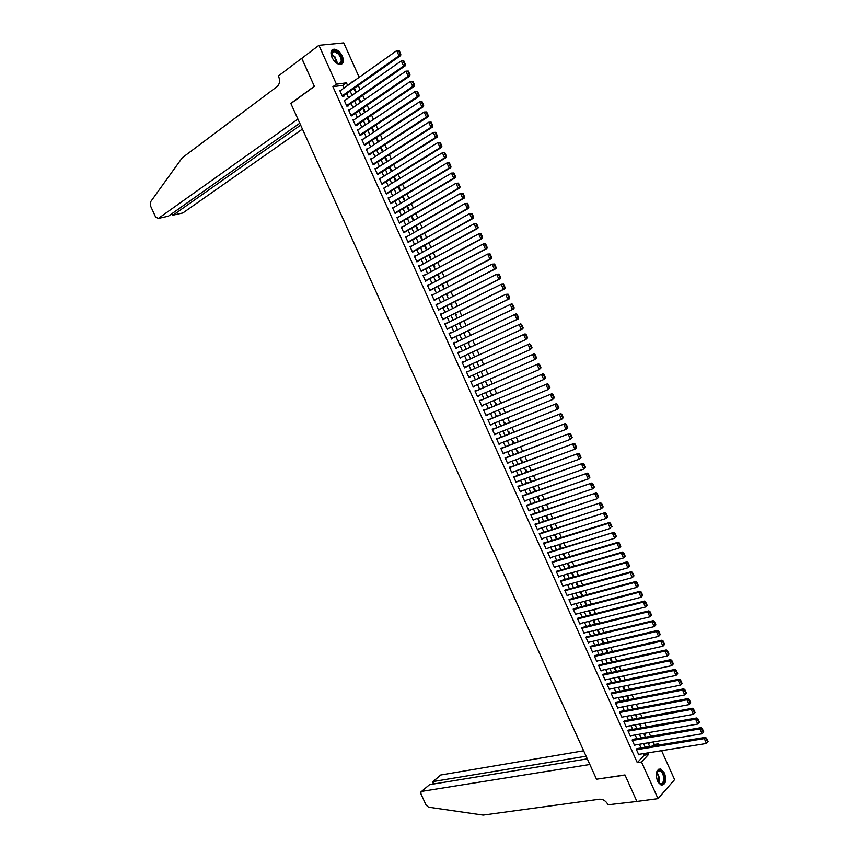 <?xml version="1.0" encoding="UTF-8"?>
<svg xmlns="http://www.w3.org/2000/svg" width="858" height="858" viewBox="0 0 858 858"><rect width="100%" height="100%" fill="white"/><g stroke="black" fill="none" stroke-linecap="round" stroke-linejoin="round"><path stroke-width="1.29" d="M657.475 781.016C655.244 773.283 656.359 769.283 660.832 769.025L664.51 773.112C666.752 780.834 665.626 784.834 661.132 785.091L657.475 781.016M331.982 57.4C330.148 52.456 330.877 49.71 334.148 49.174C337.419 49.56 340.165 51.93 342.385 56.263C344.219 61.218 343.479 63.964 340.176 64.489C336.937 64.093 334.202 61.722 331.982 57.4M661.593 750.686L674.602 779.643L658.022 798.648L636.915 801.436L624.967 774.956L596.503 779.225L290.883 103.55L314.403 86.422L301.737 58.344L318.929 45.313L343.747 42.9L359.191 77.295M652.874 746.01L654.311 744.476L653.185 741.955M650.643 736.303L648.959 732.55M646.417 726.908L644.723 723.133M642.202 717.513L640.486 713.706M637.977 708.107L636.25 704.268M633.74 698.691L632.014 694.83M629.515 689.274L627.766 685.381M625.278 679.847L623.519 675.932M621.042 670.409L619.261 666.462M616.795 660.96L615.014 656.992M612.548 651.512L610.757 647.511M608.301 642.052L606.488 638.03M604.043 632.593L602.23 628.539M599.796 623.123L597.962 619.036M595.538 613.642L593.682 609.534M591.269 604.15L589.414 600.01M587.001 594.658L585.135 590.497M582.732 585.156L580.855 580.963M578.464 575.643L576.565 571.428M574.184 566.13L572.275 561.883M569.905 556.606L567.985 552.327M565.626 547.072L563.695 542.771M561.336 537.526L559.395 533.193M557.046 527.981L555.094 523.627M552.756 518.425L550.782 514.039M548.466 508.869L546.482 504.45M544.165 499.292L542.17 494.851M539.864 489.714L537.848 485.242M535.553 480.126L533.537 475.632M531.241 470.538L529.214 466.012M526.93 460.939L524.881 456.381M522.619 451.329L520.559 446.75M518.296 441.709L516.226 437.097M513.974 432.089L511.883 427.445M509.641 422.458L507.55 417.792M505.319 412.827L503.206 408.118M500.975 403.174L498.852 398.444M496.643 393.522L494.508 388.771M492.299 383.858L490.154 379.075M487.955 374.195L485.8 369.38M483.612 364.511L481.435 359.674M479.257 354.815L477.08 349.989M474.892 345.098L472.726 340.294M470.516 335.371L468.371 330.587M466.151 325.643L464.006 320.871M461.776 315.905L459.641 311.154M457.389 306.156L455.266 301.426M453.013 296.396L450.9 291.688M448.627 286.636L446.514 281.95M444.229 276.866L442.138 272.201M439.843 267.085L437.752 262.441M435.446 257.293L433.365 252.681M431.038 247.501L428.979 242.9M426.641 237.698L424.581 233.119M422.233 227.885L420.184 223.337M417.825 218.071L415.787 213.535M413.406 208.247L411.379 203.732M408.987 198.412L406.971 193.919M404.568 188.567L402.552 184.095M400.139 178.721L398.144 174.271M395.71 168.854L393.725 164.436M391.28 158.998L389.296 154.59M386.84 149.12L384.877 144.734M382.4 139.232L380.448 134.878M377.96 129.344L376.008 125.011M373.509 119.455L371.578 115.133M369.069 109.545L367.138 105.244M364.607 99.635L362.687 95.356M360.156 89.704L358.247 85.457M654.311 744.476L658.494 743.789L659.041 744.991M637.676 748.519L636.304 749.281L638.813 754.858L639.36 754.268M633.504 739.242L632.121 739.993L634.63 745.57L635.199 744.969M629.322 729.944L627.927 730.684L630.448 736.271L631.027 735.66M625.139 720.656L623.734 721.374L626.254 726.962L626.866 726.351M620.956 711.346L619.54 712.054L622.061 717.653L622.694 717.031M616.763 702.037L615.347 702.734L617.867 708.322L618.511 707.689M612.569 692.717L611.143 693.393L613.663 699.002L614.339 698.358M608.376 683.386L606.938 684.062L609.47 689.66L610.156 689.006M604.171 674.056L602.734 674.71L605.255 680.319L605.984 679.654M599.967 664.714L598.519 665.358L601.05 670.967L601.801 670.291M595.763 655.373L594.315 655.995L596.836 661.615L597.618 660.917M591.548 646.01L590.09 646.621L592.621 652.241L593.425 651.544M587.333 636.647L585.875 637.247L588.406 642.878L589.242 642.159M583.118 627.284L581.649 627.863L584.18 633.494L585.059 632.764M578.903 617.899L577.423 618.468L579.954 624.109L580.866 623.358M574.678 608.526L573.187 609.073L575.729 614.714L576.683 613.942M570.452 599.131L568.961 599.667L571.503 605.308L572.49 604.525M566.216 589.736L564.725 590.25L567.267 595.902L568.307 595.087M561.99 580.319L560.478 580.834L563.03 586.486L564.114 585.649M557.754 570.913L556.241 571.407L558.783 577.069L559.931 576.201M553.517 561.486L551.994 561.969L554.536 567.631L555.748 566.741M547.951 553.002L613.77 532.368L547.747 552.531L550.289 558.193L551.565 557.271M545.023 542.631L543.489 543.082L546.042 548.755L610.306 528.389L608.097 523.455L609.373 522.522L543.5 543.103M540.776 533.183L539.232 533.622L541.784 539.296L543.093 538.341M536.518 523.734L534.974 524.152L537.526 529.836L538.835 528.871M532.26 514.274L530.705 514.682L533.268 520.366L534.566 519.39M528.002 504.815L526.437 505.201L529 510.896L530.298 509.909M523.745 495.334L522.168 495.72L524.731 501.415L526.029 500.418M519.476 485.864L517.9 486.229L520.463 491.924L521.75 490.915M515.208 476.372L513.62 476.726L516.184 482.421L517.471 481.413M510.928 466.881L509.341 467.213L511.904 472.919L513.191 471.9M506.66 457.378L505.062 457.7L507.625 463.406L508.901 462.376M502.38 447.865L500.772 448.176L503.346 453.893L504.622 452.842M498.09 438.352L496.482 438.642L499.056 444.358L500.321 443.307M493.811 428.828L492.181 429.107L494.766 434.824L496.031 433.762M489.521 419.294L487.891 419.551L490.465 425.289L491.731 424.206M485.231 409.749L483.59 410.006L486.164 415.733L487.43 414.65M480.93 400.203L479.29 400.439L481.864 406.177L483.118 405.083M476.63 390.658L474.978 390.873L477.563 396.611L478.818 395.506M472.329 381.091L470.667 381.295L473.251 387.044L474.506 385.918M468.018 371.525L466.355 371.707L468.94 377.466L470.184 376.33M463.706 361.937L462.033 362.119L464.628 367.878L465.862 366.731M459.384 352.327L457.711 352.52L460.306 358.279L461.55 357.153M455.051 342.707L453.389 342.91L455.984 348.68L457.239 347.565M450.718 333.086L449.066 333.301L451.662 339.071L452.917 337.966M446.385 323.455L444.734 323.68L447.329 329.451L448.595 328.367M442.052 313.814L440.401 314.049L442.996 319.82L444.272 318.758M437.709 304.161L436.057 304.408L438.663 310.188L439.95 309.137M433.365 294.509L431.724 294.766L434.33 300.547L435.617 299.517M429.011 284.845L427.381 285.113L429.987 290.905L431.274 289.875M424.667 275.182L423.026 275.45L425.632 281.252L426.941 280.234M420.313 265.497L418.672 265.787L421.289 271.589L422.597 270.592M415.948 255.813L414.317 256.113L416.934 261.915L418.254 260.929M411.583 246.128L409.963 246.428L412.58 252.241L413.899 251.265M407.218 236.422L405.598 236.733L408.215 242.546L409.556 241.602M402.852 226.716L401.233 227.038L403.861 232.861L405.191 231.917M398.477 216.999L396.868 217.331L399.485 223.155L400.836 222.233M394.101 207.271L392.492 207.615L395.12 213.449L396.471 212.537M389.725 197.544L388.116 197.898L390.744 203.732L392.106 202.831M386.347 193.972L446.214 157.507L444.648 157.861L442.374 152.778L383.74 188.17L386.368 194.005L387.741 193.125M380.952 178.056L379.354 178.432L381.992 184.277L383.365 183.408M376.501 168.35L374.967 168.683L377.606 174.528L378.989 173.681M372.04 158.623L370.581 158.934L373.219 164.79L374.603 163.953M367.589 148.895L366.194 149.174L368.822 155.03L370.227 154.204M363.138 139.146L361.797 139.404L364.435 145.27L365.84 144.455M358.698 129.397L357.389 129.633L360.038 135.5L361.443 134.706M354.247 119.637L352.992 119.852L355.63 125.718L357.271 125.429L357.046 124.936M349.796 109.856L348.584 110.06L351.233 115.927L352.874 115.658L352.649 115.165M345.345 100.075L344.176 100.257L346.814 106.135L348.477 105.877L348.251 105.384M354 88.76L354.569 88.353L356.36 92.364M360.242 102.649L358.333 98.391L358.912 98.027L360.81 102.252M365.251 112.141L363.331 107.861M369.691 122.018L367.76 117.707M374.131 131.885L372.179 127.552M378.56 141.742L376.608 137.398M382.99 151.598L381.027 147.222M387.408 161.443L385.435 157.046M391.838 171.278L389.854 166.86M395.484 181.049L396.149 180.888L394.262 176.673M399.807 190.658L400.471 190.487L398.659 186.465M404.118 200.257L404.783 200.086L403.067 196.257M408.429 209.845L409.084 209.663L407.464 206.049M412.73 219.423L413.395 219.24L411.851 215.819M417.042 229L417.696 228.807L416.248 225.59M421.342 238.567L421.986 238.374L420.635 235.349M425.632 248.134L426.287 247.93L425.01 245.098M429.933 257.679L430.577 257.475L429.397 254.847M434.223 267.235L434.867 267.01L433.773 264.586M438.513 276.769L439.146 276.544L438.148 274.313M442.792 286.293L443.425 286.068L442.514 284.03M447.072 295.817L447.704 295.592L446.879 293.747M451.351 305.341L451.984 305.094L451.244 303.453M455.63 314.843L456.252 314.596L455.598 313.149M459.899 324.345L460.521 324.099L459.952 322.844M464.167 333.837L464.779 333.58L464.307 332.529M468.425 343.329L469.047 343.061L468.661 342.203M470.752 346.846L470.13 347.115L470.817 346.997M472.683 352.81L473.005 351.866M474.399 356.596L475.171 356.692M477.552 362.001L476.941 362.28L477.348 361.529M481.81 371.46L481.199 371.739L481.692 371.203M479.515 366.355L478.646 366.066M485.446 381.177L486.057 380.909L485.446 381.199M483.848 376.008L482.904 375.525M488.181 385.65L487.752 384.684L487.151 384.974M492.513 395.281L491.999 394.122L491.398 394.423M496.836 404.901L496.235 403.56L495.634 403.861M501.158 414.521L500.471 412.988L499.882 413.299M505.48 424.131L504.708 422.404L504.118 422.726M509.802 433.74L508.933 431.821L508.344 432.142M514.114 443.329L513.159 441.216L512.58 441.548M518.425 452.917L517.385 450.611L516.806 450.954M522.726 462.494L521.61 460.006L521.031 460.349M527.026 472.072L525.825 469.39L525.246 469.734M531.327 481.638L530.04 478.764L529.461 479.118M535.628 491.194L534.244 488.127L533.676 488.492M539.918 500.74L538.459 497.49L537.891 497.854M544.208 510.285L542.653 506.842L542.095 507.217M548.487 519.819L546.857 516.194L546.299 516.57M552.777 529.354L551.061 525.525L550.493 525.911M557.057 538.867L555.255 534.856L554.697 535.253M561.325 548.38L559.437 544.187L558.89 544.583M565.604 557.882L563.685 553.625M569.873 567.385L567.964 563.148M574.131 576.876L572.243 572.661M578.399 586.357L576.522 582.174M582.657 595.827L580.791 591.677M586.915 605.298L585.059 601.179M591.162 614.757L589.317 610.66M594.701 624.238L595.355 624.077L593.586 620.141M598.852 633.494L599.506 633.333L597.844 629.622M603.013 642.739L603.667 642.588L602.091 639.081M607.164 651.973L607.818 651.823L606.349 648.541M611.314 661.207L611.969 661.057L610.596 657.989M615.454 670.43L616.119 670.291L614.843 667.438M619.605 679.643L620.259 679.504L619.079 676.865M623.745 688.856L624.41 688.717L623.316 686.303M627.874 698.058L628.539 697.929L627.552 695.72M632.014 707.26L632.678 707.131L631.778 705.137M636.143 716.441L636.808 716.323L636.014 714.542M640.272 725.621L640.937 725.503L640.24 723.938M644.39 734.802L645.066 734.684L644.455 733.333M354.022 88.438L354.569 88.353M391.162 171.439L391.806 171.289M474.388 356.596L475 356.317M597.189 629.783L599.002 633.815L599.506 633.333M648.691 744.369L648.669 742.717M344.122 87.999L342.932 85.328L332.904 86.701L637.301 762.665L644.283 755.201L643.564 753.592M641.033 747.962L639.371 744.272M636.851 738.663L635.177 734.941M632.657 729.354L630.973 725.611M628.474 720.034L626.769 716.258M624.281 710.714L622.565 706.917M620.077 701.383L618.361 697.554M615.872 692.041L614.146 688.191M611.668 682.7L609.931 678.817M607.464 673.348L605.705 669.433M603.249 663.985L601.479 660.049M599.034 654.611L597.254 650.654M594.819 645.237L593.028 641.248M590.604 635.853L588.792 631.842M586.379 626.469L584.555 622.425M582.153 617.074L580.319 612.998M577.917 607.668L576.072 603.571M573.68 598.251L571.825 594.133M569.444 588.835L567.578 584.684M565.207 579.407L563.32 575.225M560.96 569.98L559.073 565.765M556.713 560.531L554.804 556.295M552.466 551.083L550.546 546.825M548.208 541.634L546.278 537.344M543.951 532.164L542.009 527.852M539.693 522.694L537.73 518.35M535.424 513.223L533.462 508.848M531.156 503.732L529.182 499.335M526.887 494.24L524.892 489.811M522.619 484.738L520.613 480.276M518.339 475.235L516.323 470.742M514.06 465.722L512.022 461.207M509.77 456.199L507.732 451.651M505.491 446.664L503.431 442.095M501.19 437.13L499.131 432.529M496.9 427.584L494.819 422.951M492.599 418.028L490.508 413.374M488.299 408.472L486.196 403.786M483.998 398.906L481.874 394.187M479.686 389.328L477.563 384.588M475.375 379.74L473.23 374.978M471.063 370.152L468.908 365.358M466.741 360.542L464.586 355.759M462.408 350.911L460.263 346.149M458.075 341.28L455.941 336.529M453.732 331.628L451.608 326.909M449.388 321.975L447.275 317.267M445.045 312.312L442.942 307.636M440.701 302.649L438.599 297.983M436.347 292.975L434.255 288.331M431.982 283.29L429.912 278.668M427.627 273.595L425.557 268.994M423.262 263.899L421.203 259.32M418.897 254.193L416.849 249.635M414.521 244.476L412.484 239.94M410.156 234.76L408.118 230.244M405.78 225.021L403.753 220.527M401.394 215.294L399.378 210.821M397.007 205.545L395.012 201.094M392.621 195.796L390.626 191.366M388.234 186.025L386.25 181.617M383.837 176.265L381.864 171.879M379.44 166.484L377.477 162.119M375.043 156.703L373.08 152.359M370.635 146.911L368.693 142.589M366.227 137.108L364.285 132.808M361.808 127.306L359.888 123.026M357.4 117.492L355.48 113.235M352.981 107.668L351.072 103.432M348.552 97.833L346.653 93.619M340.894 90.294L339.757 90.455L342.406 96.332L344.069 96.096L343.844 95.603M547.736 552.531L549.27 552.059M658.022 798.648L641.527 762.011L648.498 754.525L647.779 752.916M637.301 762.665L641.527 762.011M332.904 86.701L336.422 84.181L318.929 45.313M347.64 85.5L346.439 82.829L336.422 84.181M645.237 747.275L643.575 743.575M641.044 737.944L639.371 734.212M636.851 728.614L635.156 724.849M632.646 719.272L630.941 715.486M628.442 709.92L626.726 706.113M624.238 700.568L622.511 696.728M620.023 691.205L618.286 687.333M615.808 681.831L614.06 677.938M611.593 672.447L609.824 668.532M607.367 663.062L605.598 659.116M603.142 653.678L601.361 649.699M598.916 644.272L597.125 640.272M594.691 634.866L592.878 630.834M590.454 625.45L588.631 621.396M586.218 616.023L584.384 611.947M581.981 606.595L580.126 602.488M577.734 597.157L575.868 593.028M573.487 587.719L571.61 583.547M569.24 578.26L567.352 574.077M564.982 568.811L563.084 564.585M560.724 559.341L558.815 555.094M556.467 549.871L554.547 545.591M552.198 540.379L550.268 536.078M547.93 530.898L545.988 526.565M543.661 521.396L541.698 517.042M539.392 511.894L537.419 507.507M535.113 502.38L533.129 497.972M530.834 492.867L528.839 488.427M526.544 483.344L524.538 478.871M522.265 473.809L520.238 469.305M517.975 464.264L515.937 459.738M513.674 454.719L511.625 450.16M509.384 445.163L507.314 440.572M505.083 435.596L503.002 430.984M500.772 426.029L498.691 421.385M496.471 416.441L494.369 411.776M492.16 406.864L490.047 402.166M487.837 397.265L485.714 392.546M483.526 387.666L481.392 382.915M479.204 378.056L477.048 373.273M474.882 368.436L472.715 363.631M470.549 358.805L468.382 354M466.205 349.142L464.049 344.369M461.861 339.478L459.716 334.717M457.507 329.815L455.373 325.075M453.153 320.131L451.029 315.412M448.798 310.446L446.686 305.748M444.444 300.75L442.331 296.074M440.079 291.044L437.988 286.39M435.714 281.338L433.622 276.705M431.338 271.621L429.268 267.01M426.962 261.894L424.903 257.303M422.586 252.155L420.538 247.587M418.211 242.417L416.162 237.87M413.824 232.668L411.786 228.142M409.438 222.908L407.411 218.404M405.051 213.149L403.024 208.666M400.654 203.378L398.648 198.917M396.257 193.597L394.251 189.157M391.849 183.805L389.864 179.386M387.451 174.013L385.467 169.616M383.043 164.21L381.07 159.835M378.625 154.397L376.673 150.043M374.206 144.573L372.265 140.24M369.787 134.749L367.857 130.437M365.369 124.914L363.438 120.624M360.939 115.069L359.019 110.8M356.51 105.223L354.601 100.976M352.08 95.367L350.182 91.141M657.067 745.323L658.494 743.789M352.574 81.993L351.051 82.196L351.351 82.861M353.893 88.524L355.802 92.761M362.762 108.247L364.682 112.527M367.192 118.093L369.122 122.394M371.611 127.939L373.552 132.261M376.029 137.773L377.981 142.117M380.448 147.597L382.411 151.963M384.867 157.411L386.829 161.808M389.275 167.224L391.259 171.632M393.683 177.027L395.667 181.467M398.08 186.819L400.085 191.28M402.477 196.611L404.493 201.083M406.874 206.392L408.901 210.886M411.272 216.162L413.299 220.678M415.658 225.922L417.696 230.47M420.045 235.682L422.093 240.24M424.42 245.431L426.48 250.01M428.796 255.169L430.866 259.77M433.172 264.908L435.253 269.53M437.548 274.624L439.639 279.279M441.913 284.341L444.015 289.017M446.278 294.058L448.391 298.745M450.643 303.753L452.756 308.472M454.997 313.449L457.121 318.179M459.352 323.134L461.486 327.895M463.706 332.818L465.851 337.591M468.05 342.481L470.205 347.286M472.393 352.145L474.56 356.971M476.737 361.808L478.903 366.634M481.081 371.482L483.236 376.276M485.424 381.145L487.569 385.907M489.768 390.798L491.902 395.538M494.101 400.45L496.224 405.158M498.434 410.092L500.546 414.779M502.767 419.734L504.858 424.378M507.099 429.354L509.18 433.976M511.422 438.974L513.492 443.575M515.744 448.584L517.792 453.153M520.055 458.193L522.104 462.73M524.367 467.792L526.404 472.297M528.678 477.38L530.694 481.864M532.99 486.958L534.995 491.419M537.29 496.535L539.285 500.965M541.591 506.102L543.575 510.499M545.892 515.658L547.854 520.034M550.182 525.203L552.134 529.558M554.472 534.749L556.413 539.071M558.762 544.294L560.682 548.573M563.041 553.818L564.961 558.075M567.32 563.341L569.219 567.567M571.6 572.854L573.487 577.059M575.868 582.357L577.745 586.54M580.137 591.859L582.003 596.01M584.405 601.351L586.261 605.469M588.674 610.832L590.508 614.929M592.932 620.313L594.755 624.377M601.437 639.242L603.238 643.253M605.684 648.691L607.475 652.681M609.931 658.14L611.711 662.097M614.178 667.578L615.947 671.514M618.414 677.016L620.173 680.92M622.651 686.432L624.399 690.315M626.887 695.849L628.614 699.699M631.113 705.265L632.829 709.083M635.338 714.66L637.044 718.457M639.564 724.055L641.258 727.831M643.779 733.451L645.463 737.183M648.005 742.824L649.667 746.546M342.932 85.328L346.439 82.829M644.283 755.201L648.498 754.525M648.509 743.961L649.184 743.854M388.32 198.337L389.704 197.49M392.685 208.033L394.069 207.196M397.039 217.718L398.434 216.902M401.394 227.402L402.799 226.587M405.748 237.076L407.153 236.272M410.103 246.739L411.508 245.946M414.446 256.392L415.862 255.62M418.79 266.044L420.206 265.283M423.133 275.686L424.549 274.935M427.466 285.328L428.893 284.577M431.799 294.948L433.226 294.219M436.132 304.569L437.559 303.839M440.465 314.178L441.891 313.47M444.787 323.788L446.224 323.08M449.099 333.387L450.547 332.69M453.421 342.975L454.869 342.288M457.732 352.552L459.18 351.877M462.044 362.13L463.492 361.465M464.628 367.868L466.076 367.213M468.929 377.434L470.388 376.791M473.23 386.99L474.699 386.347M477.531 396.535L479 395.913M481.821 406.081L483.29 405.459M486.111 415.615L487.591 415.004M490.401 425.139L491.881 424.538M494.68 434.652L496.171 434.062M498.97 444.165L500.45 443.586M503.238 453.668L504.729 453.099M507.518 463.159L509.009 462.601M511.786 472.651L513.288 472.104M516.055 482.132L517.556 481.595M520.323 491.602L521.825 491.076M524.581 501.072L526.083 500.546M528.839 510.531L530.351 510.017M533.086 519.98L534.609 519.476M537.344 529.418L538.856 528.936M541.591 538.856L543.114 538.374M339.983 90.937L396.718 50.633L399.206 50.579L398.552 50.643L400.15 54.236L400.804 54.161L399.206 50.579M342.91 96.257L400.643 55.577L399.002 55.77L396.718 50.633L398.552 50.643M342.192 95.849L399.002 55.77L400.15 54.236M400.643 55.577L400.804 54.161M332.003 57.465L331.231 54.172C332.014 49.732 334.609 49.517 339.049 53.528C344.916 59.845 340.991 67.803 334.92 61.712M336.915 63.192L338.685 63.631C342.127 62.452 342.074 59.256 338.524 54.054L333.859 51.362L331.306 55.019M334.18 60.897L332.507 58.462M341.538 64.221C343.704 61.476 342.986 57.733 339.403 52.971L333.612 49.635L331.885 50.129M656.231 774.452L657.442 771.02L661.572 771.095C666.666 775.503 664.124 788.234 659.083 783.247L657.4 780.866M658.397 782.485L660.006 783.644C664.189 785.467 665.068 775.01 661.057 771.599L659.77 770.784L657.239 771.535L656.585 772.64M661.947 785.274C666.065 781.788 666.001 776.769 661.754 770.194L658.944 769.015M301.812 58.28L314.328 86.283L290.819 103.4L297.919 119.09L158.333 218.436L168.372 216.195L299.785 123.23M158.333 218.436L155.609 217.02L150.3 205.48L150.354 202.145L182.271 157.765L277.445 86.347C279.751 83.784 280.148 80.502 278.646 76.491L278.41 75.954L301.716 58.29M300.654 125.15L173.08 215.143L182.883 212.956L302.445 129.108M172.201 215.015L173.08 215.143L172.286 213.417M583.655 750.793L440.722 775.01L433.161 781.541L434.245 783.901M586.1 756.209L433.161 781.541L432.561 781.992L433.494 784.03M596.567 779.354L589.854 764.499L421.793 791.366L420.913 791.966L421.021 794.079L426.072 805.072L428.592 807.206L483.161 815.1L599.603 799.206C603.163 799.12 605.984 800.975 608.065 804.761L636.926 801.479L625.032 775.096L596.728 779.182M587.29 758.847L429.536 784.673L421.793 791.366M432.915 781.595L440.722 775.01M421.535 791.43L429.536 784.673M344.39 100.751L401.297 60.886L403.786 60.821L403.131 60.897L404.729 64.489L405.384 64.404L403.786 60.821M347.276 106.07L405.223 65.809L403.592 66.012L401.297 60.886L403.131 60.897M346.6 105.652L403.592 66.012L404.729 64.489M405.223 65.809L405.384 64.404M348.798 110.543L405.877 71.139L408.365 71.064L407.711 71.15L409.309 74.732L409.963 74.646L408.365 71.064M351.641 115.862L409.792 76.03L408.161 76.255L405.877 71.139L407.711 71.15M351.008 115.444L408.161 76.255L409.309 74.732M409.792 76.03L409.963 74.646M353.206 120.335L410.456 81.371L412.934 81.296L412.29 81.381L413.888 84.963L414.532 84.867L412.934 81.296M355.995 125.654L414.36 86.24L412.741 86.486L410.456 81.371L412.29 81.381M355.416 125.225L412.741 86.486L413.888 84.963M414.36 86.24L414.532 84.867M357.614 130.116L415.025 91.592L417.503 91.516L416.859 91.613L418.457 95.195L419.101 95.088L417.503 91.516M360.339 135.435L418.919 96.45L417.31 96.707L415.025 91.592L416.859 91.613M359.813 135.006L417.31 96.707L418.457 95.195M418.919 96.45L419.101 95.088M362.012 139.897L419.594 101.812L422.072 101.727L421.428 101.834L423.026 105.405L423.67 105.298L422.072 101.727M364.682 145.216L423.477 106.649L421.879 106.918L419.594 101.812L421.428 101.834M364.21 144.777L421.879 106.918L423.026 105.405M423.477 106.649L423.67 105.298M366.409 149.657L424.152 112.023L426.63 111.937L425.997 112.044L427.584 115.615L428.228 115.498L426.63 111.937M369.004 154.987L428.035 116.838L426.437 117.128L424.152 112.023L425.997 112.044M368.608 154.547L426.437 117.128L427.584 115.615M428.035 116.838L428.228 115.498M370.806 159.416L428.721 122.222L431.188 122.126L430.555 122.244L432.153 125.815L432.786 125.697L431.188 122.126M373.327 164.757L432.582 127.016L430.995 127.316L428.721 122.222L430.555 122.244M372.994 164.296L430.995 127.316L432.153 125.815M432.582 127.016L432.786 125.697M375.193 169.176L433.279 132.422L435.746 132.314L435.113 132.443L436.701 136.004L437.333 135.886L435.746 132.314M377.649 174.528L437.13 137.194L435.553 137.505L433.279 132.422L435.113 132.443M377.381 174.045L435.553 137.505L436.701 136.004M437.13 137.194L437.333 135.886M379.579 178.914L437.827 142.6L440.293 142.492L439.661 142.632L441.259 146.192L441.881 146.053L440.293 142.492M381.982 184.256L441.677 147.351L440.1 147.694L437.827 142.6L439.661 142.632M381.767 183.784L440.1 147.694L441.259 146.192M441.677 147.351L441.881 146.053M444.208 152.81L442.374 152.778L444.841 152.67L444.208 152.81L445.806 156.371L446.428 156.231L444.841 152.67M386.154 193.522L444.648 157.861L445.806 156.371M446.214 157.507L446.428 156.231M388.342 198.38L446.921 162.945L449.377 162.827L448.755 162.977L450.353 166.538L450.965 166.388L449.377 162.827M390.722 203.668L450.75 167.653L449.195 168.029L446.921 162.945L448.755 162.977M390.529 203.239L449.195 168.029L450.353 166.538M450.75 167.653L450.965 166.388M392.717 208.108L451.469 173.102L453.914 172.984L453.303 173.134L454.89 176.694L455.512 176.534L453.914 172.984M395.077 213.363L455.276 177.788L453.732 178.185L451.469 173.102L453.303 173.134M394.905 212.956L453.732 178.185L454.89 176.694M455.276 177.788L455.512 176.534M397.082 217.814L456.006 183.258L458.451 183.129L457.84 183.29L459.427 186.84L460.038 186.679L458.451 183.129M399.442 223.048L459.802 187.923L458.269 188.331L456.006 183.258L457.84 183.29M399.27 222.672L458.269 188.331L459.427 186.84M459.802 187.923L460.038 186.679M401.458 227.52L460.531 193.393L462.988 193.275L462.376 193.436L463.964 196.986L464.575 196.814L462.988 193.275M403.796 232.722L464.328 198.048L462.805 198.466L460.531 193.393L462.376 193.436M403.635 232.368L462.805 198.466L463.964 196.986M464.328 198.048L464.575 196.814M405.823 237.216L465.068 203.528L467.513 203.4L466.902 203.571L468.489 207.121L469.101 206.939L467.513 203.4M408.151 242.385L468.854 208.162L467.331 208.591L465.068 203.528L466.902 203.571M408 242.063L467.331 208.591L468.489 207.121M468.854 208.162L469.101 206.939M410.178 246.911L469.594 213.653L472.039 213.524L471.428 213.696L473.015 217.246L473.616 217.063L472.039 213.524M412.494 252.048L473.369 218.264L471.857 218.715L469.594 213.653L471.428 213.696M412.366 251.748L471.857 218.715L473.015 217.246M473.369 218.264L473.616 217.063M414.543 256.596L474.12 223.777L476.555 223.638L475.954 223.82L477.541 227.359L478.142 227.177L476.555 223.638M416.838 261.701L477.885 228.357L476.372 228.829L474.12 223.777L475.954 223.82M416.72 261.433L476.372 228.829L477.541 227.359M477.885 228.357L478.142 227.177M418.897 266.27L478.635 233.88L481.07 233.741L480.469 233.934L482.057 237.462L482.657 237.269L481.07 233.741M421.181 271.353L482.389 238.449L480.898 238.932L478.635 233.88L480.469 233.934M421.074 271.107L480.898 238.932L482.057 237.462M482.389 238.449L482.657 237.269M423.241 275.933L483.151 243.983L485.585 243.833L484.984 244.037L486.572 247.565L487.162 247.361L485.585 243.833M425.525 280.984L486.894 248.53L485.414 249.034L483.151 243.983L484.984 244.037M425.418 280.77L485.414 249.034L486.572 247.565M486.894 248.53L487.162 247.361M427.595 285.596L487.666 254.075L490.1 253.925L489.5 254.129L491.076 257.657L491.677 257.454L490.1 253.925M429.858 290.615L491.398 258.601L489.918 259.116L487.666 254.075L489.5 254.129M429.761 290.422L489.918 259.116L491.076 257.657M491.398 258.601L491.677 257.454M431.939 295.249L492.17 264.157L494.605 264.007L494.015 264.21L495.592 267.739L496.181 267.524L494.605 264.007M434.191 300.246L495.903 268.661L494.423 269.197L492.17 264.157L494.015 264.21M434.105 300.075L494.423 269.197L495.592 267.739M495.903 268.661L496.181 267.524M436.282 304.89L496.675 274.238L499.099 274.077L498.519 274.292L500.096 277.82L500.675 277.595L499.099 274.077M438.513 309.856L500.396 278.721L498.927 279.268L496.675 274.238L498.519 274.292M438.449 309.706L498.927 279.268L500.096 277.82M500.396 278.721L500.675 277.595M440.615 314.532L501.179 284.298L503.603 284.137L503.013 284.363L504.59 287.88L505.169 287.655L503.603 284.137M442.835 319.466L504.879 288.771L503.431 289.328L501.179 284.298L503.013 284.363M442.782 319.348L503.431 289.328L504.59 287.88M504.879 288.771L505.169 287.655M444.948 324.152L505.673 294.358L508.097 294.187L507.518 294.423L509.084 297.941L509.663 297.705L508.097 294.187M447.157 329.064L509.373 298.809L507.925 299.388L505.673 294.358L507.518 294.423M447.115 328.968L507.925 299.388L509.084 297.941M509.373 298.809L509.663 297.705M449.281 333.783L511.615 303.818L512.58 304.236L512.011 304.472L513.577 307.99L514.156 307.754L512.58 304.236M451.48 338.663L513.856 308.837L512.408 309.438L510.167 304.408L512.011 304.472M451.447 338.588L512.408 309.438L513.577 307.99M513.856 308.837L514.156 307.754M453.603 343.393L516.098 313.846L517.074 314.275L516.495 314.521L518.071 318.028L518.64 317.792L517.074 314.275M455.791 348.241L518.339 318.865L516.902 319.476L514.661 314.457L516.495 314.521M455.77 348.198L516.902 319.476L518.071 318.028M518.339 318.865L518.64 317.792M457.936 353.003L520.57 323.863L521.557 324.303L520.978 324.549L522.554 328.067L523.123 327.81L521.557 324.303M460.103 357.818L522.812 328.871L521.385 329.504L519.144 324.485L520.978 324.549M460.092 357.797L521.385 329.504L522.554 328.067M522.812 328.871L523.123 327.81M462.248 362.602L525.053 333.88L526.029 334.33L525.461 334.577L527.037 338.095L527.606 337.837L526.029 334.33M527.606 337.837L525.868 339.521L523.627 334.513L525.461 334.577M464.414 367.396L525.868 339.521L527.037 338.095M466.57 372.19L529.515 343.876L466.559 372.179M532.078 347.844L530.341 349.538L528.11 344.53L529.944 344.605L531.51 348.112L532.078 347.844L530.512 344.337L529.944 344.605M468.725 376.984L530.341 349.538L531.51 348.112M529.515 343.876L530.512 344.337M470.881 381.778L533.987 353.871L470.87 381.735M536.55 357.85L534.813 359.545L532.582 354.536L534.416 354.611L535.982 358.118L536.55 357.85L534.984 354.343L534.416 354.611M473.037 386.561L534.813 359.545L535.982 358.118M533.987 353.871L534.984 354.343M475.193 391.345L538.449 363.856L475.171 391.291M541.012 367.835L539.285 369.541L537.054 364.543L538.888 364.618L540.454 368.114L541.012 367.835L539.446 364.339L538.888 364.618M477.348 396.139L539.285 369.541L540.454 368.114M538.449 363.856L539.446 364.339M479.504 400.922L542.91 373.841L479.461 400.836M545.474 377.831L543.747 379.526L541.516 374.538L543.361 374.614L544.927 378.11L545.474 377.831L543.918 374.335L543.361 374.614M481.649 405.695L543.747 379.526L544.927 378.11M542.91 373.841L543.918 374.335M483.805 410.478L547.361 383.805L483.751 410.371M549.935 387.805L548.208 389.511L545.978 384.523L547.822 384.599L549.388 388.095L549.935 387.805L548.38 384.309L547.822 384.599M485.95 415.261L548.208 389.511L549.388 388.095M547.361 383.805L548.38 384.309M488.105 420.034L551.823 393.768L488.041 419.894M554.397 397.78L552.67 399.485L550.439 394.498L552.284 394.583L553.839 398.069L554.397 397.78L552.831 394.283L552.284 394.583M490.25 424.807L552.67 399.485L553.839 398.069M551.823 393.768L552.831 394.283M492.406 429.579L556.263 403.721L492.331 429.418M558.848 407.732L557.132 409.448L554.901 404.461L556.735 404.547L558.301 408.033L558.848 407.732L557.282 404.247L556.735 404.547M494.551 434.352L557.132 409.448L558.301 408.033M556.263 403.721L557.282 404.247M496.696 439.114L560.714 413.663L496.61 438.931M563.298 417.685L561.582 419.401L559.352 414.425L561.196 414.511L562.751 417.996L563.298 417.685L561.733 414.21L561.196 414.511M498.841 443.886L561.582 419.401L562.751 417.996M560.714 413.663L561.733 414.21M500.986 448.648L565.154 423.605L500.89 448.444M567.739 427.638L566.023 429.354L563.803 424.378L565.647 424.463L567.202 427.949L567.739 427.638L566.183 424.152L565.647 424.463M503.131 453.41L566.023 429.354L567.202 427.949M565.154 423.605L566.183 424.152M505.276 458.172L569.594 433.526L505.169 457.936M572.179 437.569L570.473 439.296L568.243 434.32L570.087 434.416L571.643 437.891L572.179 437.569L570.624 434.094L570.087 434.416M507.41 462.934L570.473 439.296L571.643 437.891M569.594 433.526L570.624 434.094M509.555 467.685L574.023 443.447L509.438 467.428M576.619 447.501L574.914 449.227L572.694 444.262L574.528 444.347L576.083 447.822L576.619 447.501L575.064 444.026L574.528 444.347M511.69 472.447L574.914 449.227L576.083 447.822M574.023 443.447L575.064 444.026M513.835 477.198L578.453 453.367L513.706 476.919M581.048 457.421L579.343 459.148L577.123 454.182L578.968 454.279L580.523 457.754L581.048 457.421L579.504 453.946L578.968 454.279M515.969 481.949L579.343 459.148L580.523 457.754M578.453 453.367L579.504 453.946M518.114 486.701L582.882 463.266L517.975 486.389M585.488 467.331L583.783 469.069L581.563 464.103L583.408 464.199L584.952 467.674L585.488 467.331L583.933 463.867L583.408 464.199M520.248 491.452L583.783 469.069L584.952 467.674M582.882 463.266L583.933 463.867M522.383 496.192L587.312 473.166L522.232 495.86M589.907 477.241L588.213 478.968L585.993 474.013L587.837 474.12L589.382 477.584L589.907 477.241L588.363 473.777L587.837 474.12M524.517 500.933L588.213 478.968L589.382 477.584M587.312 473.166L588.363 473.777M526.651 505.684L591.73 483.054L526.49 505.33M594.337 487.14L592.631 488.867L590.422 483.923L592.267 484.019L593.811 487.483L594.337 487.14L592.781 483.676L592.267 484.019M528.785 510.424L592.631 488.867L593.811 487.483M591.73 483.054L592.781 483.676M530.92 515.154L596.149 492.932L530.748 514.779M598.755 497.029L597.061 498.766L594.841 493.822L596.685 493.918L598.24 497.383L598.755 497.029L597.211 493.565L596.685 493.918M533.054 519.894L597.061 498.766L598.24 497.383M596.149 492.932L597.211 493.565M535.188 524.635L600.557 502.799L535.006 524.227M603.174 506.906L601.479 508.644L599.27 503.7L601.104 503.807L602.659 507.271L603.174 506.906L601.63 503.442L601.104 503.807M537.312 529.365L601.479 508.644L602.659 507.271M600.557 502.799L601.63 503.442M539.446 534.094L604.965 512.666L539.253 533.665M607.582 516.773L605.887 518.522L603.678 513.588L605.523 513.685L607.067 517.149L607.582 516.773L606.038 513.32L605.523 513.685M541.57 538.824L605.887 518.522L607.067 517.149M604.965 512.666L606.038 513.32M543.704 543.554L608.097 523.455L609.941 523.562L611.486 527.016L611.99 526.64L610.446 523.187L609.941 523.562M609.373 522.522L610.446 523.187M616.398 536.497L614.714 538.245L612.505 533.322L614.349 533.429L615.894 536.883L616.398 536.497L614.854 533.054L614.349 533.429M550.075 557.721L614.714 538.245L615.894 536.883M613.77 532.368L614.854 533.054M552.209 562.44L616.913 543.178L618.178 542.213L552.059 561.926M620.795 546.342L619.111 548.101L616.913 543.178L618.757 543.286L620.291 546.739L620.795 546.342L619.261 542.899L618.757 543.286M554.332 567.159L619.111 548.101L620.291 546.739M618.178 542.213L619.261 542.899M556.445 571.878L621.31 553.024L622.565 552.048L556.359 571.321M625.192 556.188L623.509 557.947L621.31 553.024L623.155 553.131L624.699 556.585L625.192 556.188L623.659 552.745L623.155 553.131M558.569 576.597L623.509 557.947L624.699 556.585M622.565 552.048L623.659 552.745M560.692 581.306L625.718 562.859L626.962 561.861L560.66 580.705M629.59 566.023L627.906 567.781L625.718 562.859L627.552 562.977L629.096 566.419L629.59 566.023L628.056 562.58L627.552 562.977M562.816 586.014L627.906 567.781L629.096 566.419M626.962 561.861L628.056 562.58M564.929 590.722L630.104 572.694L631.349 571.685L564.939 590.09M633.987 575.847L632.303 577.606L630.104 572.694L631.949 572.812L633.494 576.254L633.987 575.847L632.443 572.404L631.949 572.812M567.052 595.431L632.303 577.606L633.494 576.254M631.349 571.685L632.443 572.404M569.165 600.139L634.502 582.518L635.735 581.488L569.219 599.463M638.373 585.66L636.69 587.419L634.502 582.518L636.346 582.636L637.88 586.068L638.373 585.66L636.84 582.228L636.346 582.636M571.289 604.847L636.69 587.419L637.88 586.068M635.735 581.488L636.84 582.228M573.401 609.545L638.888 592.331L640.111 591.291L573.487 608.837M642.76 595.463L641.076 597.232L638.888 592.331L640.733 592.449L642.267 595.892L642.76 595.463L641.216 592.031L640.733 592.449M575.514 614.242L641.076 597.232L642.267 595.892M640.111 591.291L641.216 592.031M577.638 618.94L643.275 602.134L644.487 601.083L577.756 618.2M647.136 605.265L645.463 607.035L643.275 602.134L645.119 602.262L646.653 605.694L647.136 605.265L645.602 601.844L645.119 602.262M579.751 623.637L645.463 607.035L646.653 605.694M644.487 601.083L645.602 601.844M581.863 628.335L647.651 611.936L648.862 610.864L582.014 627.552M651.512 615.057L649.838 616.838L647.651 611.936L649.495 612.065L651.029 615.486L651.512 615.057L649.978 611.636L649.495 612.065M583.976 633.022L649.838 616.838L651.029 615.486M648.862 610.864L649.978 611.636M586.089 637.719L652.026 621.728L653.228 620.645L586.271 636.915M655.887 624.849L654.214 626.619L652.026 621.728L653.871 621.857L655.405 625.278L655.887 624.849L654.354 621.417L653.871 621.857M588.191 642.406L654.214 626.619L655.405 625.278M653.228 620.645L654.354 621.417M590.304 647.093L656.402 631.509L657.603 630.415L590.519 646.256M660.252 634.62L658.59 636.4L656.402 631.509L658.247 631.638L659.781 635.059L660.252 634.62L658.73 631.198L658.247 631.638M592.417 651.78L658.59 636.4L659.781 635.059M657.603 630.415L658.73 631.198M594.519 656.467L660.778 641.291L661.958 640.175L594.755 655.598M664.618 644.39L662.955 646.171L660.778 641.291L662.623 641.419L664.146 644.841L664.618 644.39L663.095 640.969L662.623 641.419M596.632 661.143L662.955 646.171L664.146 644.841M661.958 640.175L663.095 640.969M598.734 665.819L665.143 651.05L666.323 649.924L598.991 664.929M668.983 654.15L667.32 655.941L665.143 651.05L666.988 651.19L668.511 654.611L668.983 654.15L667.46 650.739L666.988 651.19M600.836 670.506L667.32 655.941L668.511 654.611M666.323 649.924L667.46 650.739M602.949 675.182L669.508 660.81L670.677 659.673L603.228 674.259M673.348 663.899L671.685 665.69L669.508 660.81L671.353 660.95L672.876 664.36L673.348 663.899L671.814 660.488L671.353 660.95M605.051 679.847L671.685 665.69L672.876 664.36M670.677 659.673L671.814 660.488M607.153 684.523L673.862 670.57L675.031 669.401L607.453 683.579M677.702 673.648L676.04 675.439L673.862 670.57L675.707 670.709L677.23 674.12L677.702 673.648L676.179 670.237L675.707 670.709M609.255 689.199L676.04 675.439L677.23 674.12M675.031 669.401L676.179 670.237M611.357 693.865L678.217 680.308L679.375 679.139L611.668 692.899M682.056 683.386L680.394 685.177L678.217 680.308L680.062 680.448L681.595 683.858L682.056 683.386L680.533 679.976L680.062 680.448M613.459 698.53L680.394 685.177L681.595 683.858M679.375 679.139L680.533 679.976M615.561 703.195L682.571 690.047L683.719 688.856L615.894 702.209M686.4 693.114L684.748 694.916L682.571 690.047L684.416 690.186L685.939 693.596L686.4 693.114L684.877 689.714L684.416 690.186M617.653 707.861L684.748 694.916L685.939 693.596M683.719 688.856L684.877 689.714M619.755 712.526L686.926 699.774L688.062 698.573L620.098 711.507M690.744 702.841L689.092 704.633L686.926 699.774L688.77 699.913L690.293 703.324L690.744 702.841L689.221 699.431L688.77 699.913M621.846 717.181L689.092 704.633L690.293 703.324M688.062 698.573L689.221 699.431M623.948 721.835L691.269 709.491L692.406 708.279L624.313 720.806M695.087 712.548L693.436 714.349L691.269 709.491L693.114 709.641L694.637 713.041L695.087 712.548L693.564 709.148L693.114 709.641M626.04 726.501L693.436 714.349L694.637 713.041M692.406 708.279L693.564 709.148M628.142 731.155L695.613 719.208L696.739 717.974L628.517 730.094M630.233 735.799L697.779 724.055L695.613 719.208L697.457 719.358L698.98 722.758L699.42 722.254L697.908 718.865L697.457 719.358M696.739 717.974L697.908 718.865M698.98 722.758L697.779 724.055M632.325 740.454L699.946 728.914L701.072 727.659L632.711 739.371M634.416 745.109L702.112 733.762L699.946 728.914L701.79 729.064L703.313 732.453L703.764 731.949L702.241 728.56L701.79 729.064M701.072 727.659L702.241 728.56M703.313 732.453L702.112 733.762M636.507 749.753L704.289 738.609L705.394 737.344L636.904 748.648M638.599 754.396L706.456 743.457L704.289 738.609L706.134 738.759L707.646 742.149L708.086 741.644L706.574 738.255L706.134 738.759M705.394 737.344L706.574 738.255M707.646 742.149L706.456 743.457M331.295 54.215L334.91 56.735L337.634 63.471M337.14 63.288L334.491 57.1L331.295 54.762M656.735 772.318C659.276 775.514 659.909 778.989 658.654 782.753M658.279 782.324C659.276 778.925 658.687 775.761 656.531 772.822M331.488 53.132L333.859 51.362M657.689 771.095L659.77 770.784M171.664 213.857L172.265 215.165"/></g></svg>
